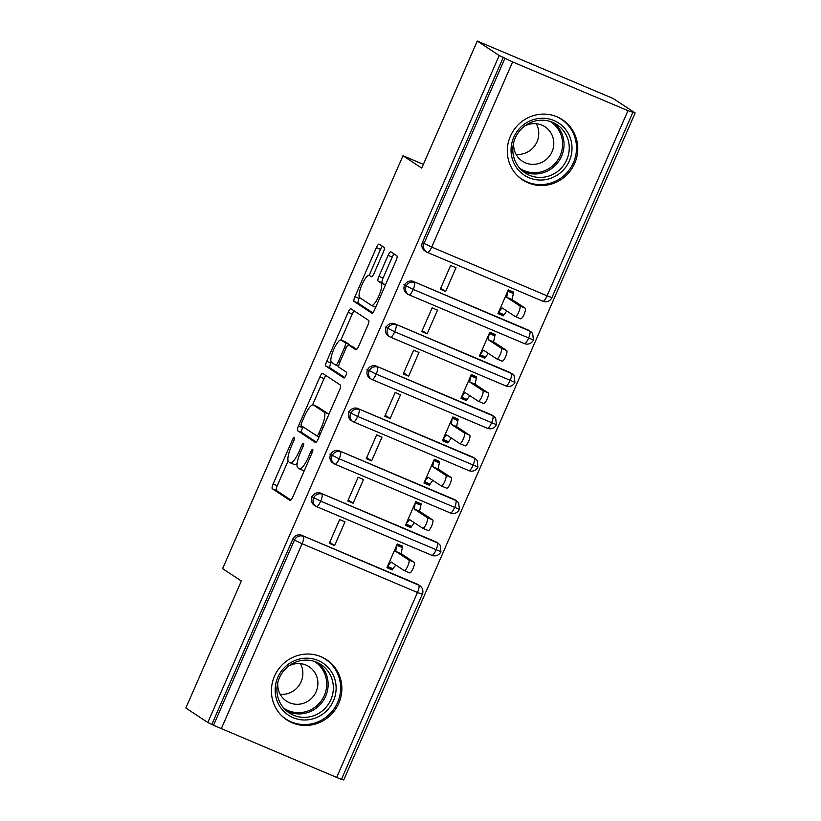 <?xml version="1.0" encoding="UTF-8"?>
<svg xmlns="http://www.w3.org/2000/svg" width="821" height="821" viewBox="0 0 821 821"><rect width="100%" height="100%" fill="white"/><g stroke="black" fill="none" stroke-linecap="round" stroke-linejoin="round"><path stroke-width="1.23" d="M294.4 437.326A3.181 0.811 -67.1 0 0 294.359 437.306A3.181 0.811 -67.1 0 0 292.44 439.779L273.136 483.949A4.536 1.16 -67.1 0 0 272.305 488.752L290.018 500.42A4.536 1.16 -67.1 0 0 290.07 500.441A4.536 1.16 -67.1 0 0 292.82 496.91L312.113 452.74A3.181 0.811 -67.1 0 0 312.698 449.385A3.181 0.811 -67.1 0 0 312.668 449.364A3.181 0.811 -67.1 0 0 310.738 451.837L308.244 457.554A14.532 3.715 -67.1 0 1 299.439 468.863A14.532 3.715 -67.1 0 1 299.285 468.781L297.807 467.806A14.532 3.715 -67.1 0 1 300.465 452.433L302.97 446.716A3.181 0.811 -67.1 0 0 303.544 443.35A3.181 0.811 -67.1 0 0 303.513 443.34A3.181 0.811 -67.1 0 0 301.584 445.813L299.09 451.529A14.532 3.715 -67.1 0 1 290.285 462.839A14.532 3.715 -67.1 0 1 290.131 462.757L288.653 461.782A14.532 3.715 -67.1 0 1 291.322 446.408L293.815 440.692A3.181 0.811 -67.1 0 0 294.4 437.326M574.669 163.389A36.083 34.851 -56.6 0 1 522.679 179.943A36.083 34.851 -56.6 0 1 510.395 136.224A36.083 34.851 -56.6 0 1 562.375 119.671A36.083 34.851 -56.6 0 1 574.669 163.389M338.775 703.33A36.083 34.851 -56.6 0 1 286.786 719.884A36.083 34.851 -56.6 0 1 274.501 676.165A36.083 34.851 -56.6 0 1 326.481 659.612A36.083 34.851 -56.6 0 1 338.775 703.33M383.325 252.201A4.536 1.16 -67.1 0 0 384.156 247.398L379.179 244.124A4.536 1.16 -67.1 0 0 379.138 244.104A4.536 1.16 -67.1 0 0 376.387 247.634L354.949 296.689A4.536 1.16 -67.1 0 0 354.118 301.492L371.831 313.16A4.536 1.16 -67.1 0 0 371.882 313.181A4.536 1.16 -67.1 0 0 374.633 309.65L396.061 260.596A4.536 1.16 -67.1 0 0 396.892 255.793L390.888 251.842A4.536 1.16 -67.1 0 0 390.847 251.811A4.536 1.16 -67.1 0 0 388.097 255.352L378.922 276.338A4.536 1.16 -67.1 0 0 378.091 281.141L381.067 283.101A12.151 3.099 -67.1 0 1 378.953 295.693A12.151 3.099 -67.1 0 1 371.482 305.412A12.151 3.099 -67.1 0 1 371.349 305.34L359.69 297.664A12.151 3.099 -67.1 0 1 361.804 285.072A12.151 3.099 -67.1 0 1 369.276 275.353A12.151 3.099 -67.1 0 1 369.409 275.425L371.349 276.708A4.536 1.16 -67.1 0 0 371.4 276.728A4.536 1.16 -67.1 0 0 374.15 273.198L383.325 252.201M207.805 722.49L499.199 55.51L477.247 41.05L421.737 168.089L402.998 155.744L222.604 568.645L241.353 580.991L185.844 708.03L207.805 722.49L213.522 725.292L294.421 540.126L292.82 539.069L211.921 724.235M322.704 373.401A4.536 1.16 -67.1 0 0 322.653 373.381A4.536 1.16 -67.1 0 0 319.903 376.911L298.475 425.966A4.536 1.16 -67.1 0 0 297.643 430.768L315.356 442.427A4.536 1.16 -67.1 0 0 315.408 442.457A4.536 1.16 -67.1 0 0 318.158 438.927L339.586 389.872A4.536 1.16 -67.1 0 0 340.417 385.07L322.704 373.401M331.253 362.102L330.832 363.067L326.717 361.322L348.145 312.278A4.536 1.16 -67.1 0 1 350.895 308.737A4.536 1.16 -67.1 0 1 350.947 308.768L368.66 320.426A4.536 1.16 -67.1 0 1 367.829 325.239L358.654 346.226A4.536 1.16 -67.1 0 1 355.904 349.767A4.536 1.16 -67.1 0 1 355.852 349.736L348.668 345.005A4.536 1.16 -67.1 0 0 348.617 344.974A4.536 1.16 -67.1 0 0 345.867 348.515L339.781 362.441A4.536 1.16 -67.1 0 0 338.95 367.244L346.431 372.17A3.181 0.811 -67.1 0 1 345.877 375.464A3.181 0.811 -67.1 0 1 343.927 378.009L343.886 377.988A3.181 0.811 -67.1 0 0 343.927 378.009M343.886 377.988L325.886 366.125A4.536 1.16 -67.1 0 1 326.717 361.322M423.369 164.364L402.998 155.744M336.559 777.641L417.458 592.475L422.312 594.26L341.423 779.427L213.522 725.292M499.199 55.51L512.602 61.914L627.962 110.661L635.156 112.97L343.753 779.95L341.587 779.037M477.247 41.05L613.195 98.51L635.156 112.97M392.305 569.948L392.869 568.676L387.512 566.418L391.073 561.954L404.209 570.595A5.778 1.478 -67.1 0 0 404.271 570.636A5.778 1.478 -67.1 0 0 407.821 566.008A5.778 1.478 -67.1 0 0 408.827 560.014L414.184 562.272L401.059 553.621L402.67 546.232L397.313 543.974L386.958 567.691L392.305 569.948L387.379 566.706M334.629 545.575L329.272 543.307L339.637 519.601L344.994 521.858L334.629 545.575L329.703 542.332M503.314 57.254L422.425 242.421L424.026 243.478L504.925 58.312M427.587 252.499L542.784 301.194A6.937 1.775 -67.1 0 0 542.855 301.225L427.505 252.478A6.937 1.775 -67.1 0 1 427.433 252.437A6.937 6.701 -56.6 0 1 426.386 251.883L424.785 250.826A6.937 6.701 -56.6 0 1 422.425 242.421M292.82 539.069A6.937 6.701 -56.6 0 1 301.769 535.323L417.13 584.08A6.937 6.701 -56.6 0 1 418.166 584.634L419.777 585.691A6.937 6.701 123.4 0 0 418.731 585.137L417.13 584.08M409.084 294.852L524.28 343.537A6.937 1.775 -67.1 0 0 524.362 343.578L409.002 294.821A6.937 1.775 -67.1 0 1 408.93 294.79A6.937 6.701 -56.6 0 1 407.883 294.226L406.282 293.169A6.937 6.701 -56.6 0 1 412.778 281.234L528.139 329.991A6.937 6.701 -56.6 0 1 529.186 330.545L530.787 331.602A6.937 6.701 123.4 0 0 529.74 331.048L528.139 329.991M503.868 314.597L498.521 312.329L502.083 307.865L515.219 316.506A5.778 1.478 -67.1 0 0 515.28 316.547A5.778 1.478 -67.1 0 0 518.831 311.918A5.778 1.478 -67.1 0 0 519.837 305.925L525.194 308.183L512.068 299.532L513.679 292.143L508.322 289.885L497.957 313.601L503.314 315.859L506.773 310.954M456.004 267.769L450.647 265.511L440.282 289.228L445.639 291.486L456.004 267.769M390.58 337.195L505.777 385.891A6.937 1.775 -67.1 0 0 505.859 385.921L390.498 337.174A6.937 1.775 -67.1 0 1 390.427 337.133A6.937 6.701 -56.6 0 1 389.38 336.579L387.779 335.522A6.937 6.701 -56.6 0 1 394.275 323.587L509.636 372.334A6.937 6.701 -56.6 0 1 510.683 372.898L512.283 373.955A6.937 6.701 123.4 0 0 511.247 373.391L509.636 372.334M485.375 356.94L480.018 354.672L483.579 350.208L496.715 358.859A5.778 1.478 -67.1 0 0 496.777 358.89A5.778 1.478 -67.1 0 0 500.338 354.262A5.778 1.478 -67.1 0 0 501.344 348.268L506.69 350.536L493.565 341.885L495.176 334.496L489.819 332.228L479.464 355.945L484.821 358.213L488.279 353.297M437.501 310.122L432.144 307.854L421.778 331.571L427.136 333.839L437.501 310.122M372.077 379.548L487.284 428.234A6.937 1.775 -67.1 0 0 487.356 428.275L371.995 379.518A6.937 1.775 -67.1 0 1 371.923 379.487A6.937 6.701 -56.6 0 1 370.887 378.922L369.276 377.865A6.937 6.701 -56.6 0 1 375.772 365.93L491.143 414.687A6.937 6.701 -56.6 0 1 492.179 415.241L493.78 416.298A6.937 6.701 123.4 0 0 492.744 415.744L491.143 414.687M466.872 399.283L461.515 397.025L465.076 392.561L478.212 401.202A5.778 1.478 -67.1 0 0 478.274 401.243A5.778 1.478 -67.1 0 0 481.835 396.615A5.778 1.478 -67.1 0 0 482.84 390.622L488.197 392.879L475.061 384.228L476.673 376.839L471.316 374.581L460.961 398.298L466.318 400.556L469.776 395.65M418.997 352.466L413.64 350.208L403.285 373.924L408.632 376.182L418.997 352.466M353.574 421.891L468.781 470.587A6.937 1.775 -67.1 0 0 468.853 470.618L353.502 421.871A6.937 1.775 -67.1 0 1 353.42 421.83A6.937 6.701 -56.6 0 1 352.383 421.276L350.783 420.219A6.937 6.701 -56.6 0 1 357.279 408.283L472.639 457.03A6.937 6.701 -56.6 0 1 473.676 457.595L475.287 458.652A6.937 6.701 123.4 0 0 474.24 458.087L472.639 457.03M448.369 441.636L443.012 439.368L446.583 434.904L459.709 443.556A5.778 1.478 -67.1 0 0 459.77 443.586A5.778 1.478 -67.1 0 0 463.331 438.958A5.778 1.478 -67.1 0 0 464.337 432.965L469.694 435.233L456.558 426.581L458.169 419.192L452.823 416.924L442.457 440.641L447.814 442.909L451.273 437.993M400.494 394.819L395.137 392.551L384.782 416.268L390.139 418.536L400.494 394.819M335.081 464.245L450.277 512.93A6.937 1.775 -67.1 0 0 450.349 512.971L334.999 464.214A6.937 1.775 -67.1 0 1 334.927 464.183A6.937 6.701 -56.6 0 1 333.88 463.619L332.279 462.562A6.937 6.701 -56.6 0 1 338.775 450.626L454.136 499.384A6.937 6.701 -56.6 0 1 455.173 499.938L456.784 500.995A6.937 6.701 123.4 0 0 455.737 500.441L454.136 499.384M429.865 483.98L424.508 481.722L428.08 477.258L441.205 485.899A5.778 1.478 -67.1 0 0 441.267 485.94A5.778 1.478 -67.1 0 0 444.828 481.311A5.778 1.478 -67.1 0 0 445.834 475.318L451.191 477.576L438.055 468.924L439.676 461.535L434.319 459.278L423.954 482.994L429.311 485.252L432.77 480.347M381.991 437.162L376.644 434.904L366.279 458.621L371.636 460.879L381.991 437.162M316.578 506.588L431.774 555.283A6.937 1.775 -67.1 0 0 431.846 555.314L316.495 506.567A6.937 1.775 -67.1 0 1 316.424 506.526A6.937 6.701 -56.6 0 1 315.377 505.972L313.776 504.915A6.937 6.701 -56.6 0 1 320.272 492.98L435.633 541.727A6.937 6.701 -56.6 0 1 436.68 542.291L438.281 543.348A6.937 6.701 123.4 0 0 437.234 542.784L435.633 541.727M411.362 526.333L406.005 524.065L409.576 519.601L422.712 528.252A5.778 1.478 -67.1 0 0 422.774 528.283A5.778 1.478 -67.1 0 0 426.325 523.654A5.778 1.478 -67.1 0 0 427.331 517.661L432.688 519.929L419.562 511.278L421.173 503.889L415.816 501.621L405.451 525.337L410.808 527.605L414.266 522.69M363.498 479.515L358.141 477.247L347.776 500.964L353.133 503.232L363.498 479.515M311.416 496.51L320.703 501.169L440.908 551.702A6.937 6.937 0 0 1 431.846 555.314A6.937 1.775 -67.1 0 0 436.054 549.916A6.937 1.775 -67.1 0 0 437.234 542.784L320.272 492.98M410.808 527.605L405.882 524.362M353.133 503.232L348.207 499.979M429.311 485.252L424.385 482.009M371.636 460.879L366.71 457.636M447.814 442.909L442.888 439.666M390.139 418.536L385.213 415.282M466.318 400.556L461.392 397.313M408.632 376.182L403.706 372.939M484.821 358.213L479.885 354.97M427.136 333.839L422.21 330.586M503.314 315.859L498.388 312.616M445.639 291.486L440.713 288.243M329.909 454.157L339.196 458.816L459.411 509.359A6.937 6.937 0 0 1 450.349 512.971A6.937 1.775 -67.1 0 0 454.557 507.573A6.937 1.775 -67.1 0 0 455.737 500.441L338.775 450.626M348.412 411.814L357.699 416.473L477.914 467.005A6.937 6.937 0 0 1 468.853 470.618A6.937 1.775 -67.1 0 0 473.06 465.22A6.937 1.775 -67.1 0 0 474.24 458.087L357.279 408.283M366.915 369.46L376.203 374.119L496.418 424.662A6.937 6.937 0 0 1 487.356 428.275A6.937 1.775 -67.1 0 0 491.563 422.877A6.937 1.775 -67.1 0 0 492.744 415.744L375.772 365.93M385.418 327.117L394.706 331.776L514.921 382.309A6.937 6.937 0 0 1 505.859 385.921A6.937 1.775 -67.1 0 0 510.057 380.523A6.937 1.775 -67.1 0 0 511.237 373.391L394.275 323.587M403.922 284.764L413.209 289.423L533.414 339.966A6.937 6.937 0 0 1 524.362 343.578A6.937 1.775 -67.1 0 0 528.56 338.18A6.937 1.775 -67.1 0 0 529.74 331.048L412.778 281.234M294.246 464.491A14.532 3.715 -67.1 0 0 294.4 464.573A14.532 3.715 -67.1 0 0 297.161 463.229M303.401 470.525A14.532 3.715 -67.1 0 0 303.554 470.607A14.532 3.715 -67.1 0 0 304.304 470.638M288.079 460.93L277.262 485.693A4.536 1.16 -67.1 0 0 276.431 490.496L290.921 500.04M302.99 426.797L302.6 427.7A4.536 1.16 -67.1 0 0 301.759 432.503L316.249 442.047M325.927 375.525A4.536 1.16 -67.1 0 0 324.028 378.655L312.544 404.927M301.851 422.292A3.181 0.811 -67.1 0 0 301.266 425.658L316.814 435.9A3.181 0.811 -67.1 0 0 316.844 435.92A3.181 0.811 -67.1 0 0 318.774 433.447L321.411 427.413A14.532 3.715 -67.1 0 0 324.069 412.039L313.448 405.04A14.532 3.715 -67.1 0 0 313.294 404.958A14.532 3.715 -67.1 0 0 304.488 416.268L301.851 422.292M328.769 414.636A14.532 3.715 -67.1 0 0 328.195 413.784L324.069 412.039M317.245 406.641A14.532 3.715 -67.1 0 1 317.409 406.703A14.532 3.715 -67.1 0 1 317.563 406.785L328.195 413.784M340.92 339.976L352.26 314.012L348.145 312.278M354.169 310.892A4.536 1.16 -67.1 0 0 352.26 314.012M356.745 349.356L352.794 346.749A4.536 1.16 -67.1 0 0 352.743 346.719A4.536 1.16 -67.1 0 0 352.691 346.708M344.687 377.537L330.001 367.87L325.886 366.125M341.218 340.099A12.151 3.099 -67.1 0 0 341.084 340.027A12.151 3.099 -67.1 0 0 333.613 349.746A12.151 3.099 -67.1 0 0 331.499 362.338L335.604 365.037A4.536 1.16 -67.1 0 0 335.656 365.068A4.536 1.16 -67.1 0 0 338.406 361.527L344.492 347.601A4.536 1.16 -67.1 0 0 345.323 342.798L341.218 340.099L345.333 341.834A12.151 3.099 -67.1 0 0 345.21 341.772A12.151 3.099 -67.1 0 0 345.066 341.721M349.695 345.436A4.536 1.16 -67.1 0 0 349.448 344.543L345.323 342.798M345.333 341.834L349.448 344.543M330.832 363.067A4.536 1.16 -67.1 0 0 330.001 367.87M385.388 285.031A12.151 3.099 -67.1 0 0 385.182 284.846L381.067 283.101M394.121 253.966A4.536 1.16 -67.1 0 0 392.212 257.086L383.038 278.083A4.536 1.16 -67.1 0 0 382.206 282.886L385.182 284.846M359.485 297.479L359.075 298.423A4.536 1.16 -67.1 0 0 358.243 303.236L372.734 312.77M382.412 246.249A4.536 1.16 -67.1 0 0 380.503 249.379L369.173 275.322M414.184 562.272A5.778 1.478 112.9 0 1 413.179 568.265A5.778 1.478 112.9 0 1 409.628 572.894A5.778 1.478 112.9 0 1 409.566 572.863L404.332 570.657M408.827 560.014L395.701 551.363L396.759 545.247L402.116 547.504L397.19 544.261M392.869 568.676L395.773 565.043M401.059 553.621L395.701 551.363M432.688 519.929A5.778 1.478 112.9 0 1 431.682 525.922A5.778 1.478 112.9 0 1 428.121 530.551A5.778 1.478 112.9 0 1 428.059 530.51L422.836 528.303M427.331 517.661L414.205 509.01L415.262 502.893L420.619 505.161L415.693 501.918M419.562 511.278L414.205 509.01M451.191 477.576A5.778 1.478 112.9 0 1 450.185 483.569A5.778 1.478 112.9 0 1 446.624 488.197A5.778 1.478 112.9 0 1 446.562 488.167L441.339 485.96M445.834 475.318L432.698 466.667L433.765 460.55L439.122 462.808L434.186 459.565M438.055 468.924L432.698 466.667M469.694 435.233A5.778 1.478 112.9 0 1 468.688 441.226A5.778 1.478 112.9 0 1 465.127 445.854A5.778 1.478 112.9 0 1 465.066 445.813L459.842 443.607M464.337 432.965L451.201 424.313L452.268 418.197L457.615 420.465L452.689 417.222M456.558 426.581L451.201 424.313M488.197 392.879A5.778 1.478 112.9 0 1 487.192 398.873A5.778 1.478 112.9 0 1 483.631 403.501A5.778 1.478 112.9 0 1 483.569 403.47L478.345 401.264M482.84 390.622L469.704 381.97L470.761 375.854L476.118 378.112L471.192 374.869M475.061 384.228L469.704 381.97M333.449 700.836A31.229 30.161 -56.6 0 1 293.148 717.667A31.229 30.161 -56.6 0 1 277.826 677.335A31.229 30.161 -56.6 0 1 318.127 660.505A31.229 30.161 -56.6 0 1 333.449 700.836M279.386 677.869A28.909 27.924 123.4 0 0 289.228 712.905A28.909 27.924 123.4 0 0 330.884 699.636A28.909 27.924 123.4 0 0 321.042 664.61A28.909 27.924 123.4 0 0 279.386 677.869M300.383 663.655A20.587 19.878 -56.6 0 1 301.091 681.769A20.587 19.878 -56.6 0 1 280.197 694.299M277.837 682.354A20.587 19.878 123.4 0 0 286.488 701.124A20.587 19.878 123.4 0 0 316.147 691.682A20.587 19.878 123.4 0 0 309.137 666.744A20.587 19.878 123.4 0 0 288.469 666.211M281.305 715.368A35.857 34.626 123.4 0 0 285.913 719.032A35.857 34.626 123.4 0 0 337.564 702.581A35.857 34.626 123.4 0 0 325.352 659.14A35.857 34.626 123.4 0 0 320.169 656.348M569.343 160.895A31.229 30.161 -56.6 0 1 529.042 177.736A31.229 30.161 -56.6 0 1 513.72 137.394A31.229 30.161 -56.6 0 1 554.021 120.564A31.229 30.161 -56.6 0 1 569.343 160.895M515.28 137.938A28.909 27.924 123.4 0 0 525.122 172.964A28.909 27.924 123.4 0 0 566.777 159.695A28.909 27.924 123.4 0 0 556.936 124.669A28.909 27.924 123.4 0 0 515.28 137.938M536.277 123.714A20.587 19.878 -56.6 0 1 536.985 141.828A20.587 19.878 -56.6 0 1 516.091 154.369M513.73 142.413A20.587 19.878 123.4 0 0 522.382 161.193A20.587 19.878 123.4 0 0 552.04 151.741A20.587 19.878 123.4 0 0 545.031 126.803A20.587 19.878 123.4 0 0 524.362 126.27M517.199 175.427A35.857 34.626 123.4 0 0 521.807 179.091A35.857 34.626 123.4 0 0 573.458 162.64A35.857 34.626 123.4 0 0 561.246 119.209A35.857 34.626 123.4 0 0 556.063 116.408M506.69 350.536A5.778 1.478 112.9 0 1 505.685 356.53A5.778 1.478 112.9 0 1 502.134 361.158A5.778 1.478 112.9 0 1 502.072 361.117L496.838 358.91M501.344 348.268L488.208 339.617L489.265 333.5L494.622 335.768L489.696 332.526M493.565 341.885L488.208 339.617M525.194 308.183A5.778 1.478 112.9 0 1 524.188 314.176A5.778 1.478 112.9 0 1 520.637 318.805A5.778 1.478 112.9 0 1 520.576 318.774L515.342 316.567M519.837 305.925L506.711 297.274L507.768 291.157L513.125 293.415L508.199 290.172M512.068 299.532L506.711 297.274M293.928 440.415L292.44 439.779M312.237 452.463L310.738 451.837M303.082 446.439L301.584 445.813M301.769 535.323L418.731 585.137A6.937 1.775 -67.1 0 1 417.458 592.475L302.107 543.728L221.208 728.894M302.107 543.728L294.421 540.126A6.937 6.701 -56.6 0 1 303.38 536.38A6.937 1.775 -67.1 0 1 302.107 543.728M512.602 61.914L431.713 247.08L547.063 295.827L627.962 110.661M424.026 243.478L431.713 247.08A6.937 1.775 -67.1 0 1 427.505 252.478A6.937 6.937 0 0 1 426.386 251.883A6.937 6.701 -56.6 0 1 424.026 243.478M551.917 297.613A6.937 6.937 0 0 1 542.855 301.225A6.937 1.775 -67.1 0 0 547.063 295.827L551.917 297.613L632.817 112.446M316.495 506.567A6.937 1.775 -67.1 0 0 320.703 501.169A6.937 1.775 -67.1 0 0 321.883 494.037A6.937 6.701 -56.6 0 0 315.377 505.972A6.937 6.937 0 0 0 316.495 506.567M334.999 464.214A6.937 1.775 -67.1 0 0 339.196 458.816A6.937 1.775 -67.1 0 0 340.376 451.683A6.937 6.701 -56.6 0 0 333.88 463.619A6.937 6.937 0 0 0 334.999 464.214M353.502 421.871A6.937 1.775 -67.1 0 0 357.699 416.473A6.937 1.775 -67.1 0 0 358.88 409.34A6.937 6.701 -56.6 0 0 352.383 421.276A6.937 6.937 0 0 0 353.502 421.871M371.995 379.518A6.937 1.775 -67.1 0 0 376.203 374.119A6.937 1.775 -67.1 0 0 377.383 366.987A6.937 6.701 -56.6 0 0 370.887 378.922A6.937 6.937 0 0 0 371.995 379.518M390.498 337.174A6.937 1.775 -67.1 0 0 394.706 331.776A6.937 1.775 -67.1 0 0 395.886 324.644A6.937 6.701 -56.6 0 0 389.38 336.579A6.937 6.937 0 0 0 390.498 337.174M409.002 294.821A6.937 1.775 -67.1 0 0 413.209 289.423A6.937 1.775 -67.1 0 0 414.389 282.291A6.937 6.701 -56.6 0 0 407.883 294.226A6.937 6.937 0 0 0 409.002 294.821M300.589 452.155L299.09 451.529M309.743 458.19L308.244 457.554M276.431 490.496L272.305 488.752M277.262 485.693L273.136 483.949M301.759 432.503L297.643 430.768M302.6 427.7L298.475 425.966M324.028 378.655L319.903 376.911M319.061 436.844L316.885 435.93M320.272 434.073L318.774 433.447M322.91 428.049L321.411 427.413M317.563 406.785L313.448 405.04M352.794 346.749L348.668 345.005M335.656 365.068L338.704 366.351L335.707 365.078M339.904 362.164L338.406 361.527M345.99 348.237L344.492 347.601M382.206 282.886L378.091 281.141M383.038 278.083L378.922 276.338M392.212 257.086L388.097 255.352M358.243 303.236L354.118 301.492M359.075 298.423L354.949 296.689M380.503 249.379L376.387 247.634M318.322 663.04A28.909 27.924 -56.6 0 1 325.66 696.198A28.909 27.924 -56.6 0 1 286.724 711.027M283.83 708.205A27.965 27.011 123.4 0 0 324.316 695.51A27.965 27.011 123.4 0 0 314.587 661.5M554.216 123.099A28.909 27.924 -56.6 0 1 561.554 156.257A28.909 27.924 -56.6 0 1 522.618 171.096M519.724 168.264A27.965 27.011 123.4 0 0 560.209 155.58A27.965 27.011 123.4 0 0 550.481 121.559M422.312 594.26A6.937 6.937 0 0 0 419.777 585.691M438.281 543.348L440.159 545.175L440.908 551.702M456.784 500.995L458.662 502.832L459.411 509.359M475.287 458.652L477.165 460.478L477.914 467.005M493.78 416.298L495.658 418.135L496.418 424.662M512.283 373.955L514.162 375.782L514.921 382.309M530.787 331.602L532.665 333.439L533.414 339.966M294.4 464.573L290.285 462.839M303.554 470.607L299.439 468.863M319.061 436.854L316.844 435.92M317.409 406.703L313.294 404.958M352.743 346.719L348.617 344.974M345.21 341.772L341.084 340.027M375.597 307.157L371.482 305.412M409.628 572.894L404.271 570.636M428.121 530.551L422.774 528.283M446.624 488.197L441.267 485.94M465.127 445.854L459.77 443.586M483.631 403.501L478.274 401.243M325.352 659.14L323.064 657.642M285.913 719.032L283.625 717.523M561.246 119.209L558.957 117.701M521.807 179.091L519.519 177.582M502.134 361.158L496.777 358.89M520.637 318.805L515.28 316.547"/></g></svg>

